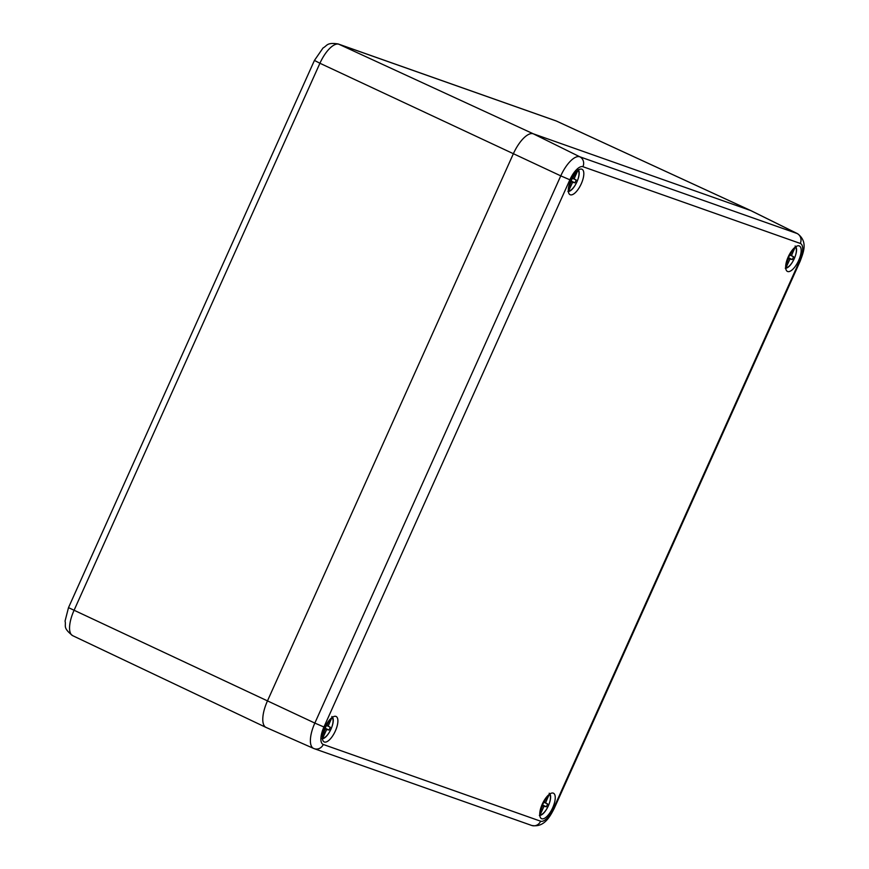 <?xml version="1.0" encoding="UTF-8"?>
<svg xmlns="http://www.w3.org/2000/svg" width="869" height="869" viewBox="0 0 869 869"><rect width="100%" height="100%" fill="white"/><g stroke="black" fill="none" stroke-linecap="round" stroke-linejoin="round"><path stroke-width="1.3" d="M797.579 233.707A24.419 9.537 -64.9 0 0 797.166 233.533L750.631 210.526L556.247 120.987A10.222 9.396 -70.6 0 0 555.508 120.693L338.15 43.95A10.222 9.396 -70.6 0 1 338.888 44.254A24.321 9.505 115.1 0 0 319.922 63.252L560.766 175.864A24.419 9.537 -64.9 0 1 579.808 156.789L533.273 133.793A25.549 9.983 115.1 0 0 513.362 153.748A25.549 9.983 -64.9 0 1 533.273 133.793L338.888 44.254L556.247 120.987A24.321 9.505 115.1 0 1 556.573 121.117L750.968 210.667A25.549 9.983 115.1 0 0 750.631 210.526L533.273 133.793L750.631 210.526A25.549 9.983 -64.9 0 1 751.066 210.711L797.579 233.707C808.181 241.767 803.423 252.216 800.219 261.058L798.763 260.222M266.414 727.581A25.549 9.983 -64.9 0 1 266.044 727.429A25.549 9.983 -64.9 0 1 267.435 700.968L513.362 153.748L267.435 700.968A25.549 9.983 115.1 0 0 266.142 727.472L313.6 748.426A24.419 9.537 115.1 0 0 313.872 748.524A7.669 7.05 109.4 0 0 314.328 748.709L531.687 825.452C543.918 827.733 549.729 817.197 554.292 808.279L800.219 261.058L799.621 260.906L553.694 808.127L554.292 808.279M799.176 245.905A14.045 5.486 -64.9 0 1 799.274 245.949A14.045 5.486 -64.9 0 1 798.394 261.037A14.045 5.486 -64.9 0 1 787.379 271.4A14.045 5.486 -64.9 0 1 788.389 256.518A14.045 5.486 -64.9 0 1 799.176 245.905M553.249 793.125A14.045 5.486 -64.9 0 1 553.347 793.169A14.045 5.486 -64.9 0 1 552.467 808.257A14.045 5.486 -64.9 0 1 541.452 818.62A14.045 5.486 -64.9 0 1 542.462 803.727A14.045 5.486 -64.9 0 1 553.249 793.125M335.89 716.393A14.045 5.486 -64.9 0 1 335.988 716.425A14.045 5.486 -64.9 0 1 335.108 731.524A14.045 5.486 -64.9 0 1 324.083 741.876A14.045 5.486 -64.9 0 1 325.104 726.995A14.045 5.486 -64.9 0 1 335.89 716.393M581.817 169.173A14.045 5.486 -64.9 0 1 581.915 169.216A14.045 5.486 -64.9 0 1 581.035 184.304A14.045 5.486 -64.9 0 1 570.021 194.656A14.045 5.486 -64.9 0 1 571.031 179.774A14.045 5.486 -64.9 0 1 581.817 169.173M570.325 181.404L571.183 181.86L568.456 188.138M574.431 174.843L575.604 175.397L577.863 170.389M575.321 172.877L572.725 178.427L576.212 180.024L574.127 178.916L575.604 175.397M572.79 178.297L574.127 178.916M572.323 178.351L571.118 181.024L574.952 182.816L576.212 180.024M578.015 170.27A11.525 4.508 -64.9 0 1 576.864 182.001A11.525 4.508 -64.9 0 1 568.598 190.995L572.584 182.349L574.952 182.816M572.725 178.427L571.791 178.243M571.118 181.024L570.531 180.904M570.368 181.317L572.584 182.349M569.749 185.26L570.933 185.814M787.694 258.136L788.552 258.593L785.815 264.871M791.789 251.586L792.973 252.129L795.222 247.122M792.68 249.609L790.095 255.16L793.571 256.757L791.485 255.649L792.973 252.129M790.149 255.03L791.485 255.649M789.682 255.084L788.487 257.756L792.322 259.559L793.571 256.757M795.374 247.013A11.525 4.508 -64.9 0 1 794.233 258.734A11.525 4.508 -64.9 0 1 785.956 267.739L789.943 259.081L792.322 259.559M790.095 255.16L789.15 254.975M788.487 257.756L787.89 257.648M787.727 258.05L789.943 259.081M787.108 261.993L788.292 262.547M541.756 805.357L542.614 805.813L539.888 812.091M545.862 798.796L547.035 799.35L549.295 794.342M546.753 796.83L544.157 802.38L547.644 803.977L545.558 802.869L547.035 799.35M544.222 802.25L545.558 802.869M543.755 802.304L542.549 804.976L546.384 806.769L547.644 803.977M549.447 794.233A11.525 4.508 -64.9 0 1 548.296 805.954A11.525 4.508 -64.9 0 1 540.029 814.948L544.016 806.302L546.384 806.769M544.157 802.38L543.223 802.196M542.549 804.976L541.963 804.868M541.8 805.27L544.016 806.302M541.181 809.213L542.365 809.767M324.398 728.624L325.256 729.08L322.529 735.359M328.504 722.063L329.677 722.617L331.925 717.609M326.809 725.615L330.285 727.244L328.189 726.136L329.677 722.617M326.863 725.517L328.189 726.136M326.396 725.561L325.191 728.244L329.025 730.036L330.285 727.244M332.077 717.49A11.525 4.508 -64.9 0 1 330.937 729.221A11.525 4.508 -64.9 0 1 322.671 738.216L326.646 729.569L329.025 730.036M329.394 720.097L326.798 725.648L325.864 725.463M325.191 728.244L324.604 728.124M324.43 728.526L326.646 729.569M323.822 732.48L324.995 733.034M338.15 43.95C326.614 42.201 327.417 45.633 323.04 47.969L314.437 60.417L319.922 63.252L73.995 610.462A24.321 9.505 -64.9 0 0 72.67 635.663C62.253 627.451 66.381 625.973 65.056 621.074L68.499 607.637L314.839 723.084L560.766 175.864L569.868 179.796A16.761 6.55 -64.9 0 1 582.925 166.707A7.669 7.05 109.4 0 0 579.808 156.789L797.166 233.533A7.669 7.05 109.4 0 1 800.284 243.439A16.761 6.55 -64.9 0 1 799.621 260.906M531.687 825.452A7.669 7.05 109.4 0 0 540.627 821.205A16.761 6.55 115.1 0 0 553.694 808.127M323.931 727.005A16.761 6.55 115.1 0 0 323.268 744.472A7.669 7.05 109.4 0 1 314.328 748.709L313.6 748.426A24.419 9.537 115.1 0 1 314.839 723.084L323.931 727.005L569.868 179.796M540.627 821.205L323.268 744.472M800.284 243.439L582.925 166.707M577.755 169.292C582.708 172.529 573.888 192.092 567.913 191.462M556.573 121.117L555.508 120.693M68.499 607.637L314.437 60.417M72.67 635.663L266.044 727.429M795.113 246.025C800.067 249.262 791.246 268.825 785.272 268.206M549.186 793.245C554.14 796.482 545.319 816.045 539.345 815.415M331.828 716.512C336.781 719.749 327.961 739.302 321.986 738.683"/></g></svg>
